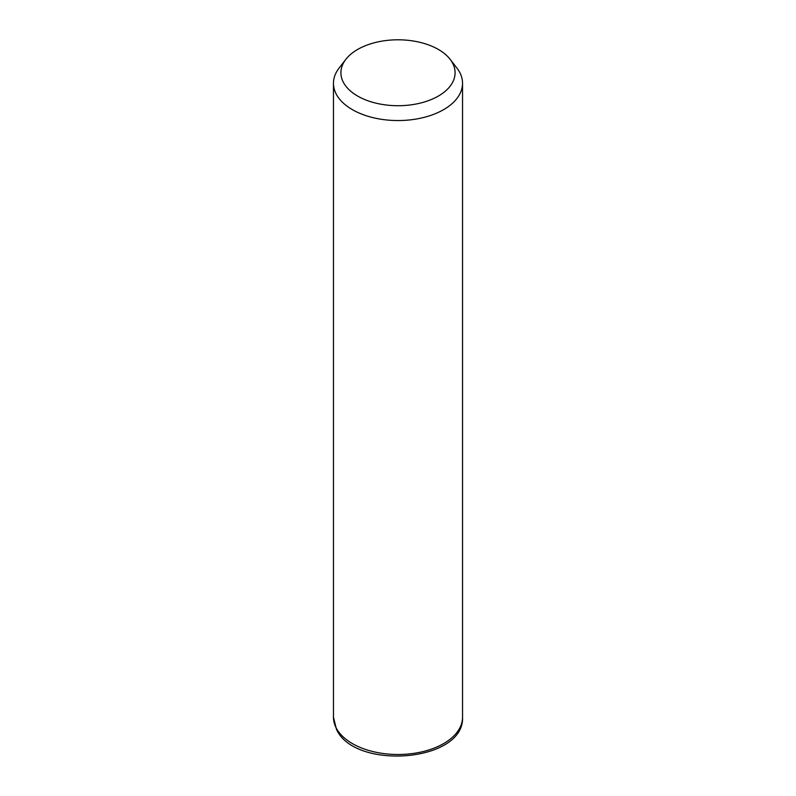 <?xml version="1.0" encoding="UTF-8"?>
<svg xmlns="http://www.w3.org/2000/svg" width="796" height="796" viewBox="0 0 796 796"><rect width="100%" height="100%" fill="white"/><g stroke="black" fill="none" stroke-linecap="round" stroke-linejoin="round"><path stroke-width="1.19" d="M450.118 59.302L456.914 68.078A64.536 37.263 180 0 1 459.929 72.804A64.536 37.263 180 0 1 462.536 83.291A64.536 37.263 180 0 1 407.174 120.176A64.536 37.263 180 0 1 336.071 93.779A64.536 37.263 180 0 1 333.464 83.291A64.536 37.263 180 0 1 339.086 68.078L345.882 59.302A57.093 32.964 180 0 1 398 39.8A57.093 32.964 180 0 1 450.118 59.302A57.093 32.964 180 0 1 452.775 63.481A57.093 32.964 180 0 1 414.069 104.385A57.093 32.964 180 0 1 343.225 82.038A57.093 32.964 180 0 1 345.882 59.302M462.536 83.291L462.536 717.236A64.536 37.263 180 0 1 407.174 754.12A64.536 37.263 180 0 1 336.071 727.723A64.536 37.263 180 0 1 333.464 717.236L333.464 83.291M462.536 717.236C464.715 762.22 354.479 770.588 336.41 729.166L333.464 717.236"/></g></svg>
